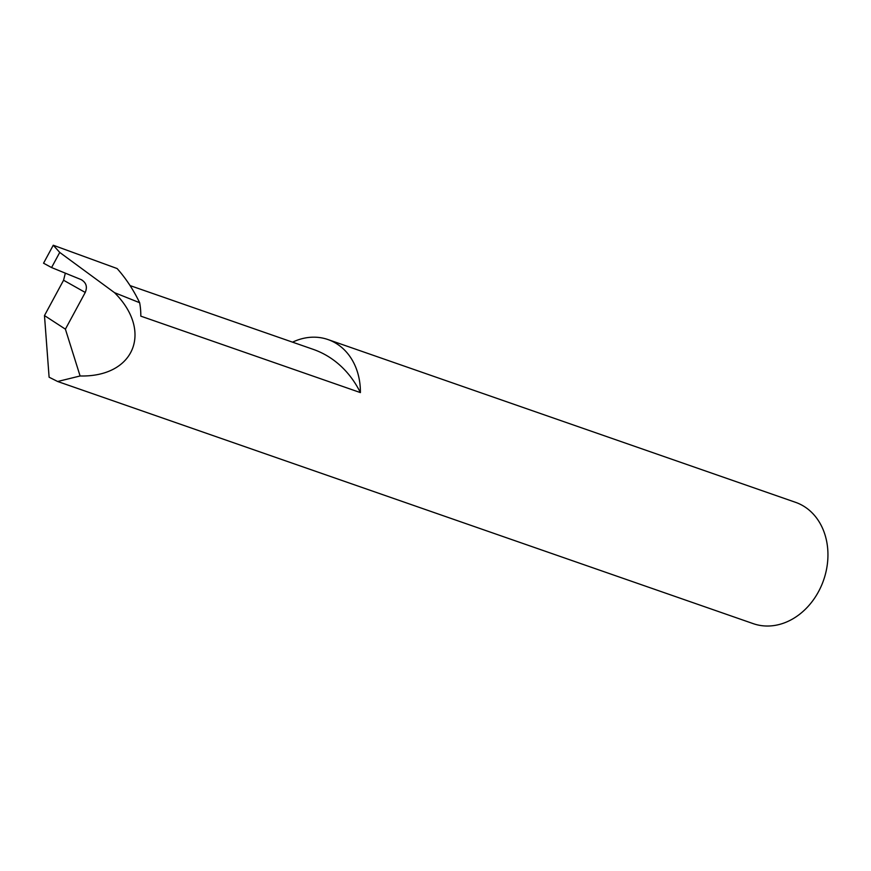 <?xml version="1.0" encoding="UTF-8"?>
<svg xmlns="http://www.w3.org/2000/svg" width="871" height="871" viewBox="0 0 871 871"><rect width="100%" height="100%" fill="white"/><g stroke="black" fill="none" stroke-linecap="round" stroke-linejoin="round"><path stroke-width="1.31" d="M292.558 342.161A64.247 52.108 109.2 0 1 327.964 339.548A64.247 52.108 109.2 0 1 337.197 344.078A64.247 52.108 109.2 0 1 360.398 392.592A116.496 94.493 -70.8 0 0 329.913 357.556A116.496 94.493 -70.8 0 0 313.168 349.336L130.073 285.59M360.398 392.592L140.819 316.151A64.247 52.108 -70.8 0 0 139.643 302.716A181.68 147.351 -70.8 0 0 117.128 268.551L53.262 245.241L43.55 263.205L51.574 267.549L59.74 252.427L53.262 245.241M51.574 267.549L81.025 279.558C86.196 282.476 87.601 286.777 85.249 292.449L63.572 280.244L44.475 315.563L49.103 377.208L57.649 381.498L753.273 623.658A64.247 52.108 -70.8 0 0 821.288 586.009A64.247 52.108 -70.8 0 0 804.75 506.846A64.247 52.108 -70.8 0 0 795.517 502.317L327.964 339.548M63.572 280.244L65.336 273.156M81.025 279.558L81.939 280.005M57.649 381.498L80.099 375.978C134.352 377.274 153.296 331.394 114.515 292.667L139.643 302.716M114.515 292.667L59.74 252.427M44.475 315.563L65.401 329.162L85.249 292.449M80.099 375.978L65.401 329.162"/></g></svg>
